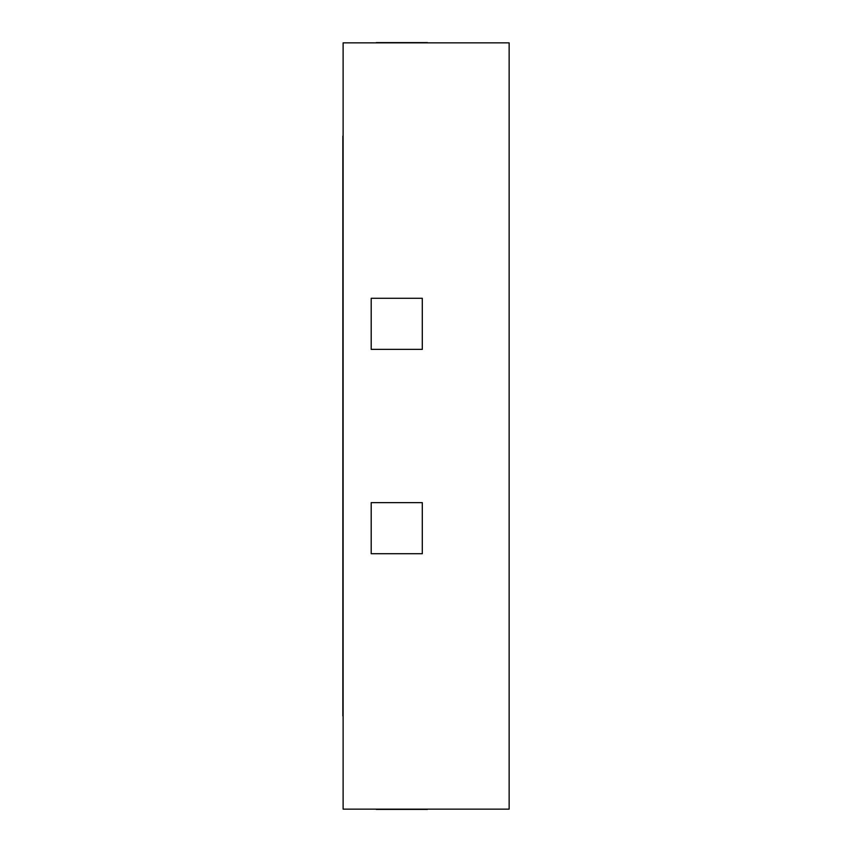 <?xml version="1.0" encoding="UTF-8"?>
<svg xmlns="http://www.w3.org/2000/svg" width="852" height="852" viewBox="0 0 852 852"><rect width="100%" height="100%" fill="white"/><g stroke="black" fill="none" stroke-linecap="round" stroke-linejoin="round"><path stroke-width="1.28" d="M376.318 42.6L427.406 42.6L376.318 42.6M422.294 502.627L422.294 553.715L371.206 553.715L371.206 502.627L422.294 502.627L371.206 502.627L371.206 553.715L422.294 553.715L422.294 502.627M371.206 298.285L371.206 349.373L422.294 349.373L422.294 298.285L371.206 298.285L371.206 349.373L422.294 349.373L422.294 298.285L371.206 298.285M509.145 42.856L343.111 42.856L509.145 42.856L509.145 809.144L343.111 809.144L343.111 42.856L343.111 809.144L509.145 809.144L509.145 42.856M342.855 715.914L342.855 136.086L342.855 715.914M427.406 809.4L376.318 809.4L427.406 809.4"/></g></svg>

